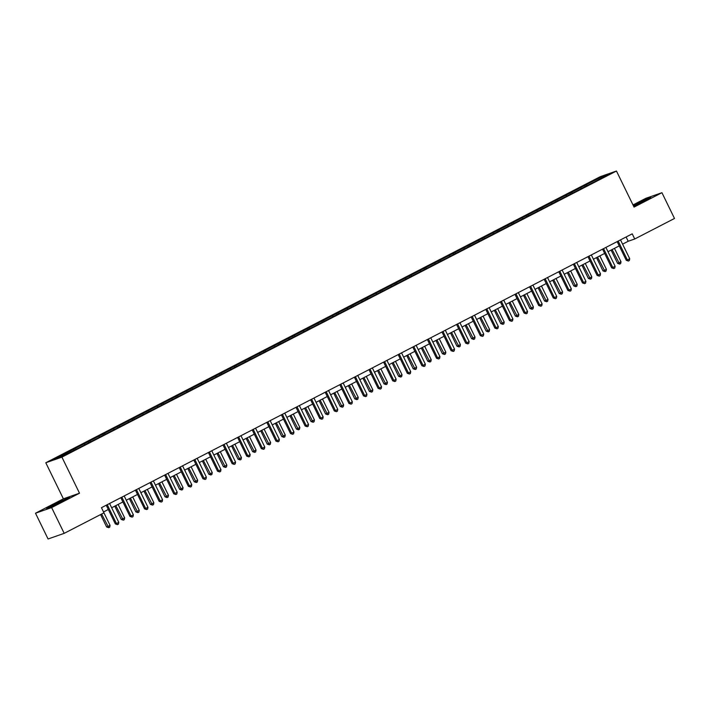 <?xml version="1.0" encoding="UTF-8"?>
<svg xmlns="http://www.w3.org/2000/svg" width="710" height="710" viewBox="0 0 710 710"><rect width="100%" height="100%" fill="white"/><g stroke="black" fill="none" stroke-linecap="round" stroke-linejoin="round"><path stroke-width="1.06" d="M35.5 513.215L51.626 507.588L79.511 493.202L63.385 498.819L35.5 513.215L48.067 538.979L64.193 533.352L103.962 512.833L101.45 507.685L632.219 233.839L634.731 238.986L674.5 218.467L661.933 192.703L645.807 198.33L633 204.941M63.385 498.819L45.795 462.751L600.332 176.648L616.457 171.021L61.921 457.134L45.795 462.751M601.991 176.586L53.632 459.503L60.252 457.196L77.754 448.436L594.297 181.929L608.621 174.278L601.991 176.586L602 177.686M75.154 448.4L75.917 449.119M84.135 443.768L84.898 444.478M89.753 440.866L90.516 441.584M98.734 436.233L99.498 436.952M104.352 433.34L105.115 434.05M113.334 428.698L114.097 429.417M118.952 425.805L119.715 426.524M127.933 421.172L128.696 421.882M133.551 418.27L134.314 418.989M142.532 413.637L143.296 414.356M148.141 410.744L148.905 411.454M157.132 406.111L157.895 406.821M162.741 403.209L163.504 403.928M171.722 398.576L172.486 399.286M177.34 395.683L178.103 396.393M186.322 391.041L187.085 391.76M191.94 388.148L192.703 388.858M200.921 383.515L201.684 384.225M206.539 380.613L207.302 381.332M215.52 375.98L216.284 376.699M221.138 373.087L221.902 373.797M230.12 368.446L230.883 369.164M235.729 365.552L236.492 366.262M244.719 360.92L245.483 361.63M250.328 358.017L251.091 358.736M259.319 353.385L260.082 354.104M264.928 350.491L265.691 351.202M273.909 345.85L274.672 346.569M279.527 342.957L280.29 343.675M288.508 338.324L289.272 339.034M294.126 335.422L294.89 336.141M303.108 330.789L303.871 331.508M308.726 327.896L309.489 328.606M317.707 323.254L318.47 323.973M323.325 320.361L324.088 321.08M332.307 315.728L333.07 316.438M337.916 312.826L338.679 313.545M346.906 308.193L347.669 308.912M352.515 305.3L353.278 306.01M361.496 300.667L362.26 301.377M367.114 297.765L367.878 298.484M376.096 293.132L376.859 293.842M381.714 290.239L382.477 290.949M390.695 285.597L391.458 286.316M396.313 282.704L397.076 283.414M405.295 278.071L406.058 278.781M410.912 275.169L411.676 275.888M419.894 270.537L420.657 271.255M425.512 267.643L426.275 268.353M434.493 263.002L435.257 263.721M440.102 260.108L440.866 260.818M449.093 255.476L449.856 256.186M454.702 252.574L455.465 253.292M463.683 247.941L464.447 248.66M469.301 245.048L470.064 245.758M478.283 240.406L479.046 241.125M483.9 237.513L484.664 238.232M492.882 232.88L493.645 233.59M498.5 229.978L499.263 230.697M507.481 225.345L508.245 226.064M513.099 222.452L513.862 223.162M522.081 217.81L522.844 218.529M527.69 214.917L528.453 215.636M536.68 210.284L537.443 210.994M542.289 207.382L543.052 208.101M551.279 202.749L552.043 203.468M556.889 199.856L557.652 200.566M565.87 195.223L566.633 195.933M571.488 192.321L572.251 193.04M580.469 187.688L581.233 188.398M586.087 184.795L586.851 185.505M51.626 507.588L64.193 533.352M79.511 493.202L61.921 457.134M616.457 171.021L634.048 207.098L661.933 192.703M622.599 244.151L628.19 241.267L634.731 238.986M103.536 511.963L108.311 509.496M111.665 507.765L122.91 501.961M126.265 500.23L137.509 494.435M140.864 492.704L152.109 486.9M155.463 485.17L166.699 479.365M170.063 477.635L181.298 471.839M184.662 470.109L195.898 464.304M199.262 462.574L210.497 456.778M213.852 455.039L225.097 449.244M228.451 447.513L239.696 441.709M243.051 439.978L254.295 434.183M257.65 432.443L268.886 426.648M272.249 424.917L283.485 419.113M286.849 417.382L298.085 411.587M301.439 409.847L312.684 404.052M316.039 402.321L327.283 396.517M330.638 394.787L341.883 388.991M345.237 387.261L356.482 381.456M359.837 379.726L371.073 373.921M374.436 372.191L385.672 366.395M389.036 364.665L400.271 358.861M403.626 357.13L414.871 351.335M418.226 349.595L429.47 343.8M432.825 342.069L444.07 336.265M447.424 334.534L458.66 328.739M462.024 326.999L473.259 321.204M476.623 319.473L487.859 313.669M491.222 311.938L502.458 306.143M505.813 304.404L517.058 298.608M520.412 296.878L531.657 291.073M535.012 289.343L546.256 283.547M549.611 281.817L560.847 276.012M564.21 274.282L575.446 268.478M578.81 266.747L590.045 260.952M593.4 259.221L604.645 253.417M608 251.686L619.244 245.891M69.536 451.294L70.299 452.013M626.105 236.989L628.19 241.267M584.499 185.345L585.031 186.446M569.899 192.88L570.432 193.972M555.3 200.406L555.832 201.507M540.701 207.941L541.233 209.042M526.101 215.476L526.642 216.568M511.502 223.002L512.043 224.103M496.911 230.537L497.444 231.637M482.312 238.063L482.844 239.163M467.712 245.598L468.245 246.698M453.113 253.133L453.646 254.233M438.514 260.659L439.055 261.759M423.914 268.194L424.456 269.294M409.315 275.728L409.856 276.82M394.724 283.255L395.257 284.355M380.125 290.789L380.658 291.89M365.526 298.324L366.058 299.416M350.926 305.85L351.459 306.951M336.327 313.385L336.868 314.486M321.728 320.92L322.269 322.012M307.137 328.446L307.67 329.546M292.538 335.981L293.07 337.081M277.938 343.507L278.471 344.607M263.339 351.042L263.871 352.142M248.74 358.577L249.272 359.677M234.14 366.103L234.682 367.203M219.541 373.637L220.082 374.738M204.95 381.172L205.483 382.264M190.351 388.698L190.883 389.799M175.752 396.233L176.284 397.334M161.152 403.768L161.685 404.86M146.553 411.294L147.094 412.395M131.953 418.829L132.495 419.93M117.354 426.364L117.895 427.455M102.764 433.89L103.296 434.99M88.164 441.425L88.697 442.525M73.565 448.951L74.097 450.051M633.693 206.37L650.83 197.495L645.967 199.19L633.24 205.43M51.466 506.727L69.527 497.408L53.215 504.606L46.611 508.422L51.466 506.727M617.159 241.604L626.291 260.33L627.374 259.949L618.232 241.196A1.145 1.047 70.8 0 0 618.17 241.089M629.717 258.742L629.344 260.561L628.403 261.04L627.374 259.949L629.717 258.742L620.567 239.989A1.145 1.047 70.8 0 1 620.522 239.873M628.403 261.04L626.291 260.33M611.097 250.089L617.576 263.366L621.001 261.786L614.452 248.358M612.118 249.565L619.688 264.084L617.576 263.366M621.001 261.786L620.629 263.596L619.688 264.084M633.639 206.255L635.956 205.279M641.929 202.412L646.162 199.98L641.228 201.933L633.48 205.927M633.347 205.66L649.57 198.223M60.625 502.325L64.858 499.893L55.336 504.109L51.502 506.416L54.661 505.192M47.916 507.969L53.463 504.766L68.266 498.136M602.559 249.139L611.692 267.865L612.783 267.484L603.633 248.731A1.145 1.047 70.8 0 0 603.571 248.615M615.117 266.277L614.745 268.096L613.804 268.575L612.783 267.484L615.117 266.277L605.967 247.524A1.145 1.047 70.8 0 1 605.923 247.399M613.804 268.575L611.692 267.865M587.96 256.674L597.092 275.391L598.184 275.018L589.034 256.257A1.145 1.047 70.8 0 0 588.972 256.15M600.518 273.811L600.145 275.622L599.213 276.11L598.184 275.018L600.518 273.811L591.377 255.05A1.145 1.047 70.8 0 1 591.323 254.934M599.213 276.11L597.092 275.391M596.498 257.623L602.976 270.901L604.068 270.519L606.402 269.312L599.852 255.893M597.518 257.1L605.089 271.611L602.976 270.901M606.402 269.312L606.029 271.131L605.089 271.611M581.898 265.149L588.377 278.435L589.469 278.054L591.803 276.847L585.262 263.419M582.919 264.626L590.498 279.145L588.377 278.435M591.803 276.847L591.43 278.666L590.498 279.145M573.36 264.2L582.493 282.926L583.584 282.544L574.434 263.792A1.145 1.047 70.8 0 0 574.372 263.676M585.919 281.337L585.546 283.157L584.614 283.636L583.584 282.544L585.919 281.337L576.777 262.585A1.145 1.047 70.8 0 1 576.724 262.469M584.614 283.636L582.493 282.926M558.761 271.735L567.894 290.461L568.985 290.079L559.835 271.327A1.145 1.047 70.8 0 0 559.773 271.211M571.328 288.872L570.947 290.683L570.015 291.171L568.985 290.079L571.328 288.872L562.178 270.12A1.145 1.047 70.8 0 1 562.125 269.995M570.015 291.171L567.894 290.461M544.162 279.27L553.294 297.987L554.386 297.614L545.236 278.852A1.145 1.047 70.8 0 0 545.182 278.746M556.729 296.407L556.347 298.218L555.415 298.706L554.386 297.614L556.729 296.407L547.579 277.645A1.145 1.047 70.8 0 1 547.525 277.53M555.415 298.706L553.294 297.987M567.299 272.684L573.778 285.961L574.869 285.589L577.203 284.382L570.663 270.954M568.319 272.161L575.899 286.68L573.778 285.961M577.203 284.382L576.831 286.192L575.899 286.68M552.699 280.219L559.178 293.496L562.613 291.908L556.063 278.48M553.72 279.687L561.299 294.206L559.178 293.496M562.613 291.908L562.231 293.727L561.299 294.206M538.109 287.745L544.579 301.031L548.014 299.442L541.464 286.015M539.121 287.222L546.7 301.741L544.579 301.031M548.014 299.442L547.632 301.253L546.7 301.741M523.51 295.28L529.988 308.557L533.414 306.977L526.864 293.549M524.53 294.757L532.101 309.267L529.988 308.557M533.414 306.977L533.041 308.788L532.101 309.267M508.91 302.815L515.389 316.092L518.815 314.503L512.265 301.075M509.931 302.283L517.501 316.802L515.389 316.092M518.815 314.503L518.442 316.323L517.501 316.802M494.311 310.341L500.79 323.627L501.881 323.245L504.215 322.038L497.666 308.61M495.332 309.817L502.902 324.337L500.79 323.627M504.215 322.038L503.843 323.849L502.902 324.337M479.711 317.876L486.19 331.153L487.282 330.771L489.616 329.564L483.075 316.145M480.732 317.352L488.311 331.863L486.19 331.153M489.616 329.564L489.243 331.384L488.311 331.863M465.112 325.411L471.591 338.688L475.025 337.099L468.476 323.671M466.133 324.878L473.712 339.398L471.591 338.688M475.025 337.099L474.644 338.918L473.712 339.398M450.522 332.937L456.991 346.223L460.426 344.634L453.876 331.206M451.533 332.413L459.113 346.933L456.991 346.223M460.426 344.634L460.044 346.445L459.113 346.933M435.922 340.472L442.392 353.749L445.827 352.16L439.277 338.741M436.934 339.948L444.513 354.459L442.392 353.749M445.827 352.16L445.454 353.979L444.513 354.459M421.323 347.998L427.802 361.283L431.227 359.695L424.678 346.267M422.343 347.474L429.914 361.993L427.802 361.283M431.227 359.695L430.855 361.514L429.914 361.993M406.723 355.533L413.202 368.809L414.294 368.437L416.628 367.23L410.078 353.802M407.744 355.009L415.314 369.528L413.202 368.809M416.628 367.23L416.255 369.04L415.314 369.528M392.124 363.067L398.603 376.344L399.695 375.963L402.029 374.756L395.479 361.337M393.145 362.544L400.724 377.054L398.603 376.344M402.029 374.756L401.656 376.575L400.724 377.054M377.525 370.593L384.003 383.879L385.095 383.498L387.429 382.291L380.888 368.863M378.545 370.07L386.125 384.589L384.003 383.879M387.429 382.291L387.056 384.11L386.125 384.589M362.925 378.128L369.404 391.405L370.496 391.033L372.839 389.825L366.289 376.398M363.946 377.605L371.525 392.124L369.404 391.405M372.839 389.825L372.457 391.636L371.525 392.124M348.335 385.663L354.805 398.94L358.239 397.351L351.69 383.924M349.347 385.131L356.926 399.65L354.805 398.94M358.239 397.351L357.858 399.171L356.926 399.65M333.736 393.189L340.214 406.475L343.64 404.886L337.09 391.458M334.747 392.665L342.327 407.185L340.214 406.475M343.64 404.886L343.267 406.697L342.327 407.185M319.136 400.724L325.615 414.001L329.041 412.421L322.491 398.993M320.157 400.2L327.727 414.711L325.615 414.001M329.041 412.421L328.668 414.232L327.727 414.711M304.537 408.259L311.015 421.536L314.441 419.947L307.892 406.519M305.557 407.726L313.128 422.246L311.015 421.536M314.441 419.947L314.068 421.767L313.128 422.246M529.571 286.796L538.704 305.522L539.786 305.14L530.645 286.387A1.145 1.047 70.8 0 0 530.583 286.272M542.129 303.933L541.757 305.753L540.816 306.232L539.786 305.14L542.129 303.933L532.979 285.18A1.145 1.047 70.8 0 1 532.935 285.065M540.816 306.232L538.704 305.522M514.972 294.33L524.104 313.057L525.187 312.675L516.046 293.913A1.145 1.047 70.8 0 0 515.984 293.807M527.53 311.468L527.157 313.279L526.216 313.767L525.187 312.675L527.53 311.468L518.38 292.706A1.145 1.047 70.8 0 1 518.335 292.591M526.216 313.767L524.104 313.057M500.372 301.865L509.505 320.583L510.596 320.201L501.446 301.448A1.145 1.047 70.8 0 0 501.384 301.342M512.931 318.994L512.558 320.813L511.626 321.293L510.596 320.201L512.931 318.994L503.78 300.241A1.145 1.047 70.8 0 1 503.736 300.126M511.626 321.293L509.505 320.583M485.773 309.391L494.905 328.118L495.997 327.736L486.847 308.983A1.145 1.047 70.8 0 0 486.785 308.868M498.331 326.529L497.959 328.348L497.027 328.828L495.997 327.736L498.331 326.529L489.19 307.776A1.145 1.047 70.8 0 1 489.137 307.661M497.027 328.828L494.905 328.118M471.174 316.926L480.306 335.652L481.398 335.271L472.248 316.509A1.145 1.047 70.8 0 0 472.185 316.403M483.741 334.064L483.359 335.874L482.427 336.363L481.398 335.271L483.741 334.064L474.591 315.302A1.145 1.047 70.8 0 1 474.537 315.187M482.427 336.363L480.306 335.652M456.574 324.452L465.707 343.178L466.798 342.797L457.648 324.044A1.145 1.047 70.8 0 0 457.586 323.938M469.141 341.59L468.76 343.409L467.828 343.889L466.798 342.797L469.141 341.59L459.991 322.837A1.145 1.047 70.8 0 1 459.938 322.722M467.828 343.889L465.707 343.178M441.975 331.987L451.107 350.713L452.199 350.332L443.049 331.579A1.145 1.047 70.8 0 0 442.996 331.464M454.542 349.125L454.169 350.944L453.228 351.423L452.199 350.332L454.542 349.125L445.392 330.372A1.145 1.047 70.8 0 1 445.339 330.256M453.228 351.423L451.107 350.713M427.385 339.522L436.517 358.239L437.6 357.867L428.458 339.105A1.145 1.047 70.8 0 0 428.396 338.998M439.943 356.66L439.57 358.47L438.629 358.958L437.6 357.867L439.943 356.66L430.792 337.898A1.145 1.047 70.8 0 1 430.748 337.783M438.629 358.958L436.517 358.239M412.785 347.048L421.917 365.774L423.009 365.393L413.859 346.64A1.145 1.047 70.8 0 0 413.797 346.533M425.343 364.186L424.97 366.005L424.03 366.484L423.009 365.393L425.343 364.186L416.193 345.433A1.145 1.047 70.8 0 1 416.149 345.317M424.03 366.484L421.917 365.774M398.186 354.583L407.318 373.309L408.41 372.927L399.26 354.175A1.145 1.047 70.8 0 0 399.197 354.059M410.744 371.72L410.371 373.54L409.439 374.019L408.41 372.927L410.744 371.72L401.603 352.968A1.145 1.047 70.8 0 1 401.549 352.843M409.439 374.019L407.318 373.309M383.586 362.118L392.719 380.835L393.81 380.462L384.66 361.701A1.145 1.047 70.8 0 0 384.598 361.594M396.144 379.255L395.772 381.066L394.84 381.554L393.81 380.462L396.144 379.255L387.003 360.494A1.145 1.047 70.8 0 1 386.95 360.378M394.84 381.554L392.719 380.835M368.987 369.644L378.119 388.37L379.211 387.988L370.061 369.236A1.145 1.047 70.8 0 0 369.999 369.12M381.554 386.781L381.172 388.601L380.24 389.08L379.211 387.988L381.554 386.781L372.404 368.029A1.145 1.047 70.8 0 1 372.351 367.913M380.24 389.08L378.119 388.37M354.388 377.179L363.52 395.905L364.612 395.523L355.461 376.77A1.145 1.047 70.8 0 0 355.399 376.655M366.955 394.316L366.573 396.127L365.641 396.615L364.612 395.523L366.955 394.316L357.805 375.563A1.145 1.047 70.8 0 1 357.751 375.439M365.641 396.615L363.52 395.905M339.797 384.714L348.93 403.431L350.012 403.058L340.871 384.296A1.145 1.047 70.8 0 0 340.809 384.19M352.355 401.851L351.983 403.662L351.042 404.15L350.012 403.058L352.355 401.851L343.205 383.089A1.145 1.047 70.8 0 1 343.161 382.974M351.042 404.15L348.93 403.431M325.198 392.239L334.33 410.966L335.413 410.584L326.272 391.831A1.145 1.047 70.8 0 0 326.209 391.716M337.756 409.377L337.383 411.196L336.442 411.676L335.413 410.584L337.756 409.377L328.606 390.624A1.145 1.047 70.8 0 1 328.561 390.509M336.442 411.676L334.33 410.966M310.598 399.774L319.731 418.501L320.822 418.119L311.672 399.357A1.145 1.047 70.8 0 0 311.61 399.251M323.156 416.912L322.784 418.722L321.843 419.211L320.822 418.119L323.156 416.912L314.006 398.15A1.145 1.047 70.8 0 1 313.962 398.035M321.843 419.211L319.731 418.501M295.999 407.309L305.131 426.027L306.223 425.645L297.073 406.892A1.145 1.047 70.8 0 0 297.011 406.786M308.557 424.438L308.184 426.257L307.252 426.737L306.223 425.645L308.557 424.438L299.416 405.685A1.145 1.047 70.8 0 1 299.363 405.57M307.252 426.737L305.131 426.027M281.4 414.835L290.532 433.561L291.624 433.18L282.473 414.427A1.145 1.047 70.8 0 0 282.411 414.312M293.958 431.973L293.585 433.792L292.653 434.271L291.624 433.18L293.958 431.973L284.817 413.22A1.145 1.047 70.8 0 1 284.763 413.105M292.653 434.271L290.532 433.561M266.8 422.37L275.933 441.096L277.024 440.715L267.874 421.953A1.145 1.047 70.8 0 0 267.812 421.846M279.367 439.508L278.986 441.318L278.054 441.806L277.024 440.715L279.367 439.508L270.217 420.746A1.145 1.047 70.8 0 1 270.164 420.631M278.054 441.806L275.933 441.096M252.201 429.896L261.333 448.622L262.425 448.241L253.275 429.488A1.145 1.047 70.8 0 0 253.221 429.381M264.768 447.034L264.386 448.853L263.454 449.332L262.425 448.241L264.768 447.034L255.618 428.281A1.145 1.047 70.8 0 1 255.564 428.165M263.454 449.332L261.333 448.622M289.937 415.785L296.416 429.071L297.508 428.689L299.842 427.482L293.292 414.054M290.958 415.261L298.537 429.781L296.416 429.071M299.842 427.482L299.469 429.293L298.537 429.781M275.338 423.32L281.817 436.597L282.908 436.215L285.242 435.008L278.702 421.589M276.359 422.796L283.938 437.307L281.817 436.597M285.242 435.008L284.87 436.827L283.938 437.307M260.739 430.855L267.217 444.132L270.652 442.543L264.102 429.115M261.759 430.322L269.339 444.842L267.217 444.132M270.652 442.543L270.27 444.362L269.339 444.842M246.148 438.381L252.618 451.666L256.053 450.078L249.503 436.65M247.16 437.857L254.739 452.377L252.618 451.666M256.053 450.078L255.671 451.888L254.739 452.377M237.61 437.431L246.743 456.157L247.826 455.776L238.684 437.023A1.145 1.047 70.8 0 0 238.622 436.907M250.168 454.569L249.796 456.388L248.855 456.867L247.826 455.776L250.168 454.569L241.018 435.816A1.145 1.047 70.8 0 1 240.974 435.7M248.855 456.867L246.743 456.157M223.011 444.966L232.143 463.683L233.226 463.31L224.085 444.549A1.145 1.047 70.8 0 0 224.023 444.442M235.569 462.103L235.196 463.914L234.256 464.402L233.226 463.31L235.569 462.103L226.419 443.342A1.145 1.047 70.8 0 1 226.375 443.226M234.256 464.402L232.143 463.683M208.412 452.492L217.544 471.218L218.636 470.836L209.485 452.084A1.145 1.047 70.8 0 0 209.423 451.977M220.97 469.629L220.597 471.449L219.656 471.928L218.636 470.836L220.97 469.629L211.82 450.877A1.145 1.047 70.8 0 1 211.775 450.761M219.656 471.928L217.544 471.218M193.812 460.027L202.945 478.753L204.036 478.371L194.886 459.618A1.145 1.047 70.8 0 0 194.824 459.503M206.37 477.164L205.998 478.984L205.066 479.463L204.036 478.371L206.37 477.164L197.229 458.411A1.145 1.047 70.8 0 1 197.176 458.287M205.066 479.463L202.945 478.753M179.213 467.562L188.345 486.279L189.437 485.906L180.287 467.144A1.145 1.047 70.8 0 0 180.225 467.038M191.78 484.699L191.398 486.51L190.466 486.998L189.437 485.906L191.78 484.699L182.63 465.938A1.145 1.047 70.8 0 1 182.576 465.822M190.466 486.998L188.345 486.279M164.613 475.088L173.746 493.814L174.837 493.432L165.687 474.679A1.145 1.047 70.8 0 0 165.625 474.564M177.18 492.225L176.799 494.045L175.867 494.524L174.837 493.432L177.18 492.225L168.03 473.472A1.145 1.047 70.8 0 1 167.977 473.357M175.867 494.524L173.746 493.814M150.014 482.622L159.146 501.349L160.238 500.967L151.088 482.214A1.145 1.047 70.8 0 0 151.035 482.099M162.581 499.76L162.208 501.571L161.268 502.059L160.238 500.967L162.581 499.76L153.431 481.007A1.145 1.047 70.8 0 1 153.378 480.883M161.268 502.059L159.146 501.349M135.424 490.157L144.556 508.875L145.639 508.502L136.498 489.74A1.145 1.047 70.8 0 0 136.435 489.634M147.982 507.295L147.609 509.105L146.668 509.594L145.639 508.502L147.982 507.295L138.832 488.533A1.145 1.047 70.8 0 1 138.787 488.418M146.668 509.594L144.556 508.875M231.549 445.915L238.027 459.192L241.453 457.604L234.904 444.185M232.561 445.392L240.14 459.903L238.027 459.192M241.453 457.604L241.08 459.423L240.14 459.903M216.949 453.442L223.428 466.727L226.854 465.139L220.304 451.711M217.97 452.918L225.54 467.437L223.428 466.727M226.854 465.139L226.481 466.958L225.54 467.437M202.35 460.976L208.829 474.253L209.92 473.881L212.254 472.674L205.705 459.246M203.371 460.453L210.941 474.972L208.829 474.253M212.254 472.674L211.882 474.484L210.941 474.972M187.751 468.511L194.229 481.788L195.321 481.407L197.655 480.2L191.114 466.781M188.771 467.988L196.351 482.498L194.229 481.788M197.655 480.2L197.282 482.019L196.351 482.498M173.151 476.037L179.63 489.323L180.722 488.941L183.056 487.734L176.515 474.307M174.172 475.514L181.751 490.033L179.63 489.323M183.056 487.734L182.683 489.554L181.751 490.033M158.552 483.572L165.031 496.849L166.122 496.476L168.465 495.269L161.915 481.841M159.572 483.048L167.152 497.568L165.031 496.849M168.465 495.269L168.084 497.08L167.152 497.568M143.961 491.107L150.431 504.384L153.866 502.795L147.316 489.367M144.973 490.574L152.552 505.094L150.431 504.384M153.866 502.795L153.493 504.615L152.552 505.094M129.362 498.633L135.841 511.919L139.266 510.33L132.717 496.902M130.383 498.109L137.953 512.629L135.841 511.919M139.266 510.33L138.894 512.141L137.953 512.629M120.824 497.683L129.957 516.41L131.048 516.028L121.898 497.275A1.145 1.047 70.8 0 0 121.836 497.16M133.382 514.821L133.01 516.64L132.069 517.12L131.048 516.028L133.382 514.821L124.232 496.068A1.145 1.047 70.8 0 1 124.188 495.953M132.069 517.12L129.957 516.41M114.763 506.168L121.241 519.445L124.667 517.865L118.117 504.437M115.783 505.644L123.354 520.155L121.241 519.445M124.667 517.865L124.294 519.676L123.354 520.155M106.225 505.218L115.357 523.944L116.449 523.563L107.299 504.801A1.145 1.047 70.8 0 0 107.237 504.695M118.783 522.356L118.41 524.166L117.478 524.654L116.449 523.563L118.783 522.356L109.642 503.594A1.145 1.047 70.8 0 1 109.588 503.479M117.478 524.654L115.357 523.944M100.589 514.572L106.642 526.98L107.734 526.598L110.068 525.391L103.944 512.842M101.61 514.049L108.763 527.69L106.642 526.98M110.068 525.391L109.695 527.21L108.763 527.69M618.232 241.196L617.38 241.489M603.633 248.731L602.781 249.024M589.034 256.257L588.182 256.558M574.434 263.792L573.591 264.084M559.835 271.327L558.992 271.619M545.236 278.852L544.392 279.154M530.645 286.387L529.793 286.68M516.046 293.913L515.194 294.215M501.446 301.448L500.594 301.741M486.847 308.983L485.995 309.276M472.248 316.509L471.404 316.811M457.648 324.044L456.805 324.337M443.049 331.579L442.206 331.872M428.458 339.105L427.606 339.407M413.859 346.64L413.007 346.933M399.26 354.175L398.408 354.467M384.66 361.701L383.808 362.002M370.061 369.236L369.218 369.528M355.461 376.77L354.618 377.063M340.871 384.296L340.019 384.598M326.272 391.831L325.42 392.124M311.672 399.357L310.82 399.659M297.073 406.892L296.221 407.185M282.473 414.427L281.621 414.72M267.874 421.953L267.031 422.255M253.275 429.488L252.432 429.781M238.684 437.023L237.832 437.316M224.085 444.549L223.233 444.851M209.485 452.084L208.633 452.377M194.886 459.618L194.034 459.911M180.287 467.144L179.444 467.446M165.687 474.679L164.844 474.972M151.088 482.214L150.245 482.507M136.498 489.74L135.645 490.042M121.898 497.275L121.046 497.568M107.299 504.801L106.447 505.103"/></g></svg>
